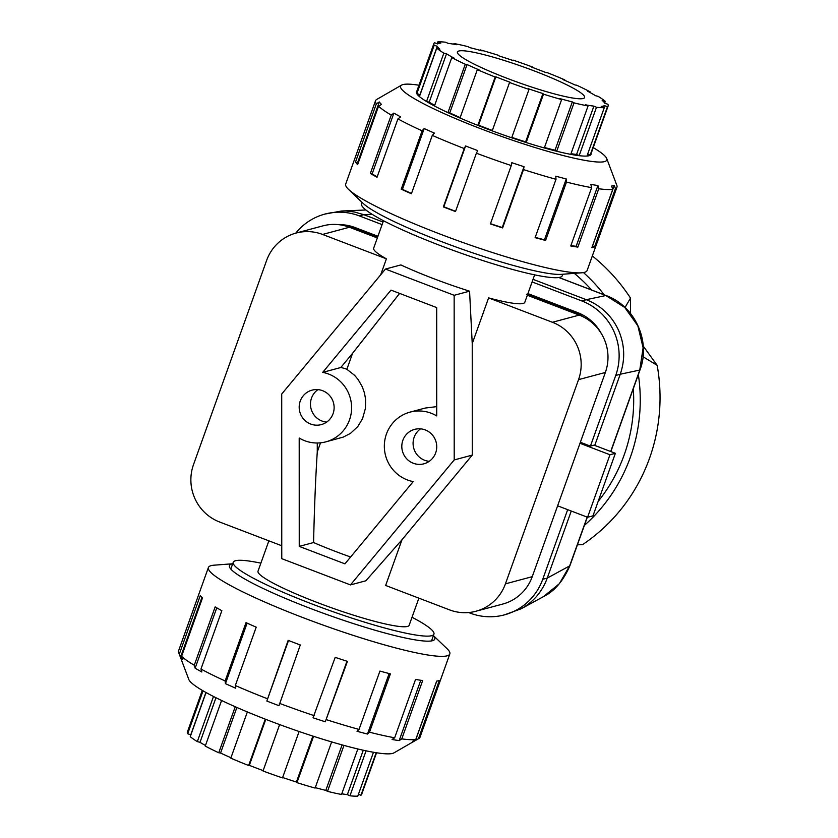<?xml version="1.0" encoding="UTF-8"?>
<svg xmlns="http://www.w3.org/2000/svg" width="838" height="838" viewBox="0 0 838 838"><rect width="100%" height="100%" fill="white"/><g stroke="black" fill="none" stroke-linecap="round" stroke-linejoin="round"><path stroke-width="1.26" d="M412.034 617.271A106.583 12.916 -160.3 0 1 433.937 634.136A106.583 12.916 -160.3 0 1 431.685 635.696A106.583 12.916 -160.3 0 1 320.577 607.215A106.583 12.916 -160.3 0 1 233.247 562.277A106.583 12.916 -160.3 0 1 235.499 560.727A106.583 12.916 -160.3 0 1 260.88 563.157M562.801 274.236L562.267 275.723A106.583 12.916 -160.3 0 1 560.025 277.273A106.583 12.916 -160.3 0 1 448.906 248.792A106.583 12.916 -160.3 0 1 361.576 203.864L362.11 202.387M299.239 546.386L299.197 438.033A35.678 34.882 -105 0 0 310.605 442.391A35.678 34.882 -105 0 0 325.888 441.836A35.678 34.882 -105 0 0 351.562 406.116A35.678 34.882 -105 0 0 322.714 372.365L391 290.116L436.692 307.577L436.724 415.931A35.678 34.882 -105 0 0 425.316 411.573A35.678 34.882 -105 0 0 410.033 412.128A35.678 34.882 -105 0 0 384.37 447.848A35.678 34.882 -105 0 0 413.207 481.599L344.931 563.848L299.239 546.386L313.58 542.542A80.27 9.721 19.7 0 0 350.609 557.008M310.689 424.049A17.839 17.441 75 0 1 312.04 390.141A17.839 17.441 75 0 1 334.111 408.305A17.839 17.441 75 0 1 310.689 424.049M326.652 422.101A17.839 17.441 75 0 1 317.948 389.628M413.302 463.257A17.839 17.441 75 0 1 414.653 429.36A17.839 17.441 75 0 1 436.724 447.513A17.839 17.441 75 0 1 413.302 463.257M429.255 461.309A17.839 17.441 75 0 1 420.561 428.836M418.874 598.154L409.164 625.263A80.27 9.721 -160.3 0 1 407.478 626.436A80.27 9.721 -160.3 0 1 323.793 604.984A80.27 9.721 -160.3 0 1 258.02 571.149L268.872 540.835M552.42 322.274A44.592 43.607 75 0 1 577.078 345.57A44.592 43.607 75 0 1 578.545 379.635L605.361 372.46A44.592 43.607 -105 0 0 603.894 338.395A44.592 43.607 -105 0 0 579.247 315.098L552.42 322.274L488.606 297.888A80.27 9.721 19.7 0 0 523.121 303.45A80.27 9.721 19.7 0 0 524.818 302.277L534.634 274.843M475.921 611.248L502.737 604.062A44.592 43.607 -105 0 0 509.672 601.548A44.592 43.607 -105 0 0 532.245 576.67L505.429 583.856A44.592 43.607 75 0 1 482.856 608.734A44.592 43.607 75 0 1 475.921 611.248A44.592 43.607 75 0 1 449.461 609.844L385.637 585.458L402.01 539.724L365.86 580.786L350.452 584.914L281.767 558.663L281.715 394.028L385.47 269.05L400.878 264.923A80.27 9.721 19.7 0 0 469.563 291.174L472.234 343.611L488.606 297.888M281.767 545.758L219.619 522.011A44.592 43.607 75 0 1 194.971 498.715A44.592 43.607 75 0 1 193.494 464.65L266.62 260.44A44.592 43.607 75 0 1 289.194 235.562A44.592 43.607 75 0 1 296.118 233.048A44.592 43.607 75 0 1 322.578 234.441L349.404 227.255A44.592 43.607 -105 0 0 322.944 225.862L296.118 233.048M383.49 220.729L373.664 248.153A80.27 9.721 19.7 0 0 386.402 258.837L380.682 274.822M386.402 258.837L322.578 234.441M505.429 583.856L578.545 379.635M472.234 343.611L472.265 455.107L402.01 539.724M605.361 372.46L532.245 576.67M349.404 227.255L377.33 237.929M527.332 295.259L579.247 315.098M399.6 293.405L352.578 353.301L346.859 369.275L354.652 375.372L358.172 379.604L362.309 386.863L364.446 392.938L365.567 399.024L365.441 408.316L362.519 418.749L357.795 426.532L350.494 433.382L343.182 437.122L325.888 441.836M352.578 353.301L340.773 367.526A35.678 34.882 75 0 1 346.859 369.275M320.525 442.82L317.267 451.933C315.57 478.247 314.344 508.457 313.58 542.542M317.267 442.998L317.267 451.933M322.714 372.365L340.773 367.526M410.033 412.128L425.222 408.054L436.724 406.629M385.47 269.05L454.154 295.301L469.563 291.174M454.154 295.301L454.206 459.936L472.265 455.107M454.206 459.936L350.452 584.914M591.094 153.553A92.756 11.24 -160.3 0 1 591.041 154.37A92.756 11.24 -160.3 0 1 589.083 155.721A92.756 11.24 -160.3 0 1 492.377 130.927A92.756 11.24 -160.3 0 1 416.381 91.824A92.756 11.24 -160.3 0 1 416.853 91.174M593.22 147.614A109.506 13.261 -160.3 0 1 606.722 158.539L616.862 185.428A128.214 15.534 -160.3 0 1 616.957 187.157L587.124 270.485A128.214 15.534 -160.3 0 1 584.411 272.36A128.214 15.534 -160.3 0 1 581.541 272.811L561.334 274.351A109.034 13.209 -160.3 0 1 458.962 248.058A109.034 13.209 -160.3 0 1 363.179 203.404L348.535 189.378A128.214 15.534 -160.3 0 1 345.706 184.046L375.539 100.717A128.214 15.534 -160.3 0 1 376.712 99.45L401.612 85.099A109.506 13.261 -160.3 0 1 402.931 84.586A109.506 13.261 -160.3 0 1 418.979 85.225M592.382 246.215A125.983 15.262 19.7 0 0 592.476 246.173L594.54 246.959A128.214 15.534 -160.3 0 1 593.356 247.378A128.214 15.534 -160.3 0 1 591.869 247.671L612.756 189.325A128.214 15.534 -160.3 0 1 598.751 188.76L577.864 247.105A128.214 15.534 -160.3 0 1 570.751 245.984L591.649 187.639A128.214 15.534 -160.3 0 1 566.478 182.076L545.59 240.422A128.214 15.534 -160.3 0 1 535.115 237.646L556.013 179.301A128.214 15.534 -160.3 0 1 523.509 169.59L502.622 227.936A128.214 15.534 -160.3 0 1 490.387 223.924L511.274 165.578A128.214 15.534 -160.3 0 1 476.393 153.197L455.495 211.543A128.214 15.534 -160.3 0 1 443.365 206.913L464.252 148.556A128.214 15.534 -160.3 0 1 432.293 135.4L411.406 193.746A128.214 15.534 -160.3 0 1 401.213 189.189L422.101 130.843A128.214 15.534 -160.3 0 1 397.935 118.891L377.037 177.247A128.214 15.534 -160.3 0 1 370.344 173.456L391.241 115.11A128.214 15.534 -160.3 0 1 378.546 106.206L357.648 164.552A128.214 15.534 -160.3 0 1 355.469 162.122L376.367 103.765A128.214 15.534 -160.3 0 1 375.539 100.717M581.541 272.811A128.214 15.534 -160.3 0 1 461.172 241.889A128.214 15.534 -160.3 0 1 348.535 189.378M606.722 158.539A109.506 13.261 -160.3 0 1 604.491 161.608A109.506 13.261 -160.3 0 1 485.108 130.393A109.506 13.261 -160.3 0 1 401.612 85.099M376.367 103.765L379.321 101.964A125.983 15.262 19.7 0 0 381.5 104.404L378.546 106.206M391.241 115.11L393.902 113.099A125.983 15.262 19.7 0 0 400.595 116.88L397.935 118.891M422.101 130.843L424.196 128.549A125.983 15.262 19.7 0 0 434.388 133.106L432.293 135.4M464.252 148.556L465.593 145.959A125.983 15.262 19.7 0 0 477.733 150.599L476.393 153.197M511.274 165.578L511.798 162.687A125.983 15.262 19.7 0 0 524.033 166.699L523.509 169.59M556.013 179.301L555.762 176.179A125.983 15.262 19.7 0 0 566.237 178.955L566.478 182.076M591.649 187.639L590.811 184.391A125.983 15.262 19.7 0 0 597.923 185.502L598.751 188.76M612.756 189.325L611.593 186.057A125.983 15.262 19.7 0 0 613.081 185.764A125.983 15.262 19.7 0 0 614.264 185.345L592.476 246.173M355.469 162.122L357.543 162.792A125.983 15.262 19.7 0 0 358.046 163.462M379.321 101.964L357.543 162.792M370.344 173.456L372.124 173.927A125.983 15.262 19.7 0 0 377.194 176.828M393.902 113.099L372.124 173.927M401.213 189.189L402.418 189.378A125.983 15.262 19.7 0 0 411.51 193.452M424.196 128.549L402.418 189.378M443.365 206.913L443.815 206.787A125.983 15.262 19.7 0 0 455.589 211.291M465.593 145.959L443.815 206.787M490.471 223.673A125.983 15.262 19.7 0 0 502.245 227.527L502.622 227.936M524.033 166.699L502.245 227.527M535.22 237.353A125.983 15.262 19.7 0 0 544.449 239.783L545.59 240.422M566.237 178.955L544.449 239.783M570.908 245.544A125.983 15.262 19.7 0 0 576.135 246.33L577.864 247.105M597.923 185.502L576.135 246.33M614.264 185.345L615.427 188.613L594.54 246.959M616.957 187.157A128.214 15.534 -160.3 0 1 615.427 188.613M232.692 563.827A109.034 13.209 19.7 0 0 231.749 564.026A109.034 13.209 19.7 0 0 229.444 565.619A109.034 13.209 19.7 0 0 318.786 611.583A109.034 13.209 19.7 0 0 432.45 640.724A109.034 13.209 19.7 0 0 434.754 639.132A109.034 13.209 19.7 0 0 433.382 635.686M232.723 563.765L213.973 565.189A128.214 15.534 19.7 0 0 211.113 565.64A128.214 15.534 19.7 0 0 208.4 567.515A128.214 15.534 19.7 0 0 313.454 621.566A128.214 15.534 19.7 0 0 447.115 655.829A128.214 15.534 19.7 0 0 449.817 653.954A128.214 15.534 19.7 0 0 446.979 648.622L433.414 635.613M418.455 738.739L415.512 740.436A125.983 15.262 -160.3 0 1 414.328 740.855A125.983 15.262 -160.3 0 1 412.841 741.159L415.784 739.451L436.671 681.105A128.214 15.534 19.7 0 0 438.169 680.812A128.214 15.534 19.7 0 0 439.342 680.393L418.455 738.739A128.214 15.534 19.7 0 0 418.811 738.55A128.214 15.534 19.7 0 0 419.985 737.283L449.817 653.954M208.4 567.515L178.567 650.843A128.214 15.534 19.7 0 0 178.662 652.572L188.801 679.461A109.506 13.261 19.7 0 0 283.705 726.075A109.506 13.261 19.7 0 0 392.593 753.414A109.506 13.261 19.7 0 0 393.902 752.901L418.811 738.55M415.512 740.436L436.755 681.095M399.171 740.593A125.983 15.262 -160.3 0 1 392.058 739.483L394.667 737.775L415.564 679.419A128.214 15.534 19.7 0 0 422.677 680.54L401.779 738.886L399.171 740.593L420.77 680.267M367.484 734.046A125.983 15.262 -160.3 0 1 357.009 731.27L359.031 729.427L379.928 671.081A128.214 15.534 19.7 0 0 390.393 673.857L369.506 732.203L367.484 734.046L389.146 673.543M325.28 721.79A125.983 15.262 -160.3 0 1 313.045 717.778L335.19 657.359A128.214 15.534 19.7 0 0 347.424 661.371L325.28 721.79L346.963 661.224M266.84 701.05L288.167 640.347A128.214 15.534 19.7 0 0 300.308 644.977L278.981 705.69A125.983 15.262 -160.3 0 1 266.84 701.05L288.523 640.483M225.443 683.64L225.129 680.969L246.016 622.624A128.214 15.534 19.7 0 0 256.208 627.18L235.321 685.526L235.635 688.197A125.983 15.262 -160.3 0 1 225.443 683.64L247.116 623.116M195.149 668.19L194.269 665.236L215.157 606.89A128.214 15.534 19.7 0 0 221.85 610.682L200.963 669.028L201.843 671.982A125.983 15.262 -160.3 0 1 195.149 668.19L216.759 607.833M180.568 657.065L179.384 653.902L200.282 595.556A128.214 15.534 19.7 0 0 202.461 597.986L181.563 656.332L182.747 659.496A125.983 15.262 -160.3 0 1 180.568 657.065L201.916 597.463M401.779 738.886A128.214 15.534 19.7 0 0 415.784 739.451M369.506 732.203A128.214 15.534 19.7 0 0 394.667 737.775M326.537 719.716A128.214 15.534 19.7 0 0 359.031 729.427M279.41 703.323A128.214 15.534 19.7 0 0 314.302 715.704M235.321 685.526A128.214 15.534 19.7 0 0 267.28 698.693M200.963 669.028A128.214 15.534 19.7 0 0 225.129 680.969M181.563 656.332A128.214 15.534 19.7 0 0 194.269 665.236M178.662 652.572A128.214 15.534 19.7 0 0 179.384 653.902M295.783 233.132A57.979 56.691 75 0 1 315.895 217.346A57.979 56.691 75 0 1 324.903 214.078A57.979 56.691 75 0 1 359.303 215.89L363.818 214.685L354.411 211.983L346.356 211.019L341.495 211.008L324.903 214.078M613.804 331.188A57.979 56.691 75 0 1 615.721 375.476L620.246 374.23C625.368 359.272 624.76 344.512 618.402 329.963C611.593 315.612 600.898 305.535 586.307 299.711L581.761 300.905A57.979 56.691 75 0 1 613.804 331.188M504.392 614.883L521.173 608.776C533.565 601.81 542.259 591.586 547.245 578.094L542.741 579.268A57.979 56.691 75 0 1 513.401 611.614A57.979 56.691 75 0 1 504.392 614.883A57.979 56.691 75 0 1 469.992 613.06L468.61 612.536M637.844 325.804L643.113 347.801L639.761 370.061A17.839 2.608 19.5 0 0 640.043 369.778C650.969 341.213 634.858 305.828 606.167 295.584A17.839 3.593 111.1 0 0 605.843 295.531L624.75 307.452L637.844 325.804M587.176 517.119L569.651 565.891L559.344 583.73L543.474 596.625C554.494 591.199 563.293 580.891 569.892 565.734A17.839 1.707 -160.1 0 1 569.651 565.891L547.245 578.094M572.899 556.893A17.839 2.043 19.8 0 0 573.15 556.683L587.333 517.182M610.85 451.577L636.838 378.797A17.839 2.273 -160.4 0 1 636.576 379.038L610.693 451.514M558.852 277.514L595.514 291.561A17.839 3.205 -69 0 1 595.808 291.603L558.988 277.493M620.235 374.261L594.75 445.418M571.265 511.033L547.256 578.063M372.156 214.319L363.786 214.675L383.029 222.028M533.031 279.347L586.275 299.69L605.843 295.531L595.514 291.561M580.001 443.302L609.959 454.751L587.574 517.266L592.99 515.82L615.375 453.306L594.037 445.146L590.423 446.12L615.721 375.476M587.574 517.266L557.616 505.817M609.959 454.751L615.375 453.306M580.367 442.275L590.423 446.12M338.636 224.657A45.482 44.477 75 0 1 355.123 227.559L377.928 236.274M527.919 293.593L577.581 312.574A45.482 44.477 75 0 1 601.433 333.734M581.761 300.905L532.099 281.924M382.097 224.605L359.303 215.89M542.741 579.268L567.672 509.661M377.55 237.311L353.322 228.051A45.482 44.477 -105 0 0 344.188 225.632M584.222 317.361A45.482 44.477 -105 0 0 575.769 313.056L526.432 294.201M638.346 374.565A168.134 164.405 75 0 1 630.344 457.286A168.134 164.405 75 0 1 584.379 525.416M577.403 544.836L582.567 544.637A178.379 174.419 75 0 0 649.534 458.271A178.379 174.419 75 0 0 657.17 365.347L643.039 356.737M592.33 255.946A178.379 174.419 75 0 1 630.501 298.087L630.448 313.381M643.249 346.125L657.17 365.347M625.033 307.494L630.501 298.087M583.478 272.57A168.134 164.405 75 0 1 604.24 294.84M574.313 273.356A161.451 157.858 75 0 1 591.649 290.011M633.308 388.685A161.451 157.858 75 0 1 598.164 501.386M376.178 752.713L360.948 795.252A92.536 11.208 19.7 0 0 361.618 794.445L376.545 752.775M360.948 795.252L358.434 794.288M366.07 750.827L349.97 795.786A92.536 11.208 19.7 0 0 357.784 796.1L373.476 752.262M349.97 795.786L347.372 794.623L363.273 750.22M343.957 745.411L327.501 791.355A92.536 11.208 19.7 0 0 341.548 794.466L357.836 748.973M347.372 794.623A89.195 10.8 -160.3 0 1 341.789 793.806M327.501 791.355L325.804 790.391L342.093 744.898M313.559 736.319L296.966 782.65A92.536 11.208 19.7 0 0 315.109 788.076L331.639 741.913M325.804 790.391A89.195 10.8 -160.3 0 1 315.266 787.626M296.966 782.65L296.411 782.032L312.867 736.099M279.63 724.587L263.017 770.991A92.536 11.208 19.7 0 0 282.49 777.905L299.103 731.511M296.411 782.032A89.195 10.8 -160.3 0 1 282.626 777.517M263.153 770.614A89.195 10.8 -160.3 0 1 249.326 765.324L248.645 765.503L265.248 719.151M249.326 765.324L265.782 719.36M247.357 711.944L230.806 758.16A92.536 11.208 19.7 0 0 248.645 765.503M230.963 757.72A89.195 10.8 -160.3 0 1 220.562 753.048L218.749 752.754L235.227 706.748M220.562 753.048L236.871 707.471M221.588 700.484L205.258 746.092A92.536 11.208 19.7 0 0 218.749 752.754M205.478 745.485A89.195 10.8 -160.3 0 1 199.999 742.321L197.328 741.609L213.491 696.483M199.999 742.321L215.963 697.74M206.043 692.523L190.247 736.644A92.536 11.208 19.7 0 0 197.328 741.609M190.855 734.926A89.195 10.8 -160.3 0 1 190.781 734.779L187.67 733.763L203.037 690.816M190.781 734.779L205.928 692.46M202.304 690.386L187.377 732.056A92.536 11.208 19.7 0 0 187.67 733.763M583.185 98.507A67.543 8.181 -160.3 0 1 512.772 80.458A67.543 8.181 -160.3 0 1 457.433 51.987A67.543 8.181 -160.3 0 1 458.857 51.003A67.543 8.181 -160.3 0 1 529.27 69.051A67.543 8.181 -160.3 0 1 584.61 97.522A67.543 8.181 -160.3 0 1 583.185 98.507M587.637 154.14L590.151 155.103A92.536 11.208 -160.3 0 1 588.873 155.648A92.536 11.208 -160.3 0 1 586.988 155.952L604.303 107.61A92.536 11.208 -160.3 0 1 596.488 107.285L579.173 155.627A92.536 11.208 -160.3 0 1 570.762 154.318L588.067 105.965A92.536 11.208 -160.3 0 1 574.02 102.865L556.715 151.207A92.536 11.208 -160.3 0 1 544.312 147.928L561.628 99.575A92.536 11.208 -160.3 0 1 543.485 94.16L526.18 142.502A92.536 11.208 -160.3 0 1 511.693 137.757L529.008 89.415A92.536 11.208 -160.3 0 1 509.535 82.501L492.22 130.843A92.536 11.208 -160.3 0 1 477.859 125.354L495.164 77.012A92.536 11.208 -160.3 0 1 477.325 69.659L460.02 118.001A92.536 11.208 -160.3 0 1 447.953 112.606L465.268 64.264A92.536 11.208 -160.3 0 1 451.776 57.602L434.461 105.944A92.536 11.208 -160.3 0 1 426.542 101.461L443.847 53.119A92.536 11.208 -160.3 0 1 436.766 48.143L419.45 96.496A92.536 11.208 -160.3 0 1 416.874 93.605L434.178 45.262A92.536 11.208 -160.3 0 1 433.895 43.555A92.536 11.208 -160.3 0 1 434.576 42.748L437.666 43.932A89.195 10.8 19.7 0 1 440.83 43.084L437.74 41.9A92.536 11.208 -160.3 0 1 445.554 42.214L448.152 43.377A89.195 10.8 19.7 0 1 456.563 44.697L453.966 43.534A92.536 11.208 -160.3 0 1 468.013 46.645L469.72 47.609A89.195 10.8 19.7 0 1 482.112 50.888L480.415 49.924A92.536 11.208 -160.3 0 1 498.547 55.35L499.102 55.968A89.195 10.8 19.7 0 1 513.589 60.713L513.034 60.095A92.536 11.208 -160.3 0 1 532.507 67.009L532.371 67.386M434.178 45.262L437.3 46.289L419.985 94.631A89.195 10.8 19.7 0 0 420.068 94.767M416.874 93.605L419.985 94.631M437.3 46.289A89.195 10.8 19.7 0 0 439.877 49.17L436.766 48.143M443.847 53.119L446.518 53.821L429.203 102.173A89.195 10.8 19.7 0 0 434.681 105.326M426.542 101.461L429.203 102.173M446.518 53.821A89.195 10.8 19.7 0 0 454.437 58.304L451.776 57.602M465.268 64.264L467.07 64.547L449.765 112.889A89.195 10.8 19.7 0 0 460.167 117.571M447.953 112.606L449.765 112.889M467.07 64.547A89.195 10.8 19.7 0 0 479.137 69.942L477.325 69.659M495.164 77.012L495.845 76.824L478.54 125.176A89.195 10.8 19.7 0 0 492.356 130.456M477.859 125.354L478.54 125.176M495.845 76.824A89.195 10.8 19.7 0 0 510.206 82.313L509.535 82.501M529.008 89.415L528.453 88.786A89.195 10.8 19.7 0 0 542.93 93.542L543.485 94.16M542.93 93.542L525.625 141.884L526.18 142.502M511.829 137.369A89.195 10.8 19.7 0 0 525.625 141.884M561.628 99.575L559.92 98.612A89.195 10.8 19.7 0 0 572.312 101.901L574.02 102.865M572.312 101.901L555.007 150.243L556.715 151.207M544.48 147.478A89.195 10.8 19.7 0 0 555.007 150.243M588.067 105.965L585.469 104.813A89.195 10.8 19.7 0 0 593.891 106.122L596.488 107.285M593.891 106.122L576.575 154.475L579.173 155.627M570.992 153.658A89.195 10.8 19.7 0 0 576.575 154.475M604.303 107.61L601.213 106.426A89.195 10.8 19.7 0 0 604.376 105.578L607.456 106.761L590.151 155.103M604.376 105.578L603.727 107.39M590.57 155.02L608.137 105.944A92.536 11.208 -160.3 0 0 607.854 104.237L604.743 103.221A89.195 10.8 19.7 0 0 602.166 100.34L605.277 101.356L604.659 103.074M605.277 101.356A92.536 11.208 -160.3 0 0 598.185 96.391L595.525 95.679A89.195 10.8 19.7 0 0 587.595 91.206L590.266 91.908L590.046 92.515M590.266 91.908A92.536 11.208 -160.3 0 0 576.774 85.246L574.962 84.952A89.195 10.8 19.7 0 0 562.906 79.558L564.561 80.28M564.707 79.84A92.536 11.208 -160.3 0 0 546.868 72.497L546.187 72.676A89.195 10.8 19.7 0 0 531.826 67.187L532.507 67.009M453.735 44.194L453.966 43.534M437.09 43.712L437.74 41.9M608.137 105.944A92.536 11.208 -160.3 0 1 607.456 106.761M620.246 374.23L639.761 370.061L636.576 379.038M355.123 227.559L353.322 228.051M577.581 312.574L575.769 313.056M431.507 640.923L433.937 634.136M230.817 569.065L233.247 562.277M365.892 209.992L341.495 211.008M569.892 565.734L573.15 556.683M636.838 378.797L640.043 369.778M606.167 295.584L595.808 291.603M543.474 596.625L521.173 608.776M416.329 92.641L433.895 43.555"/></g></svg>
